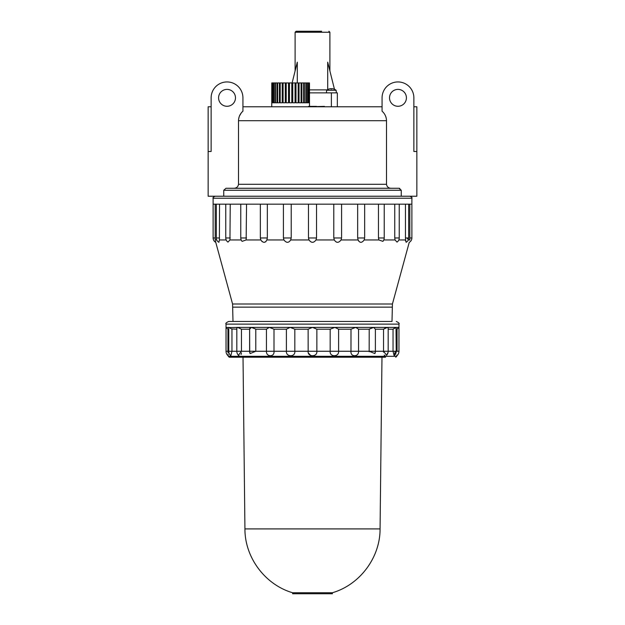 <?xml version="1.0" encoding="UTF-8"?>
<svg xmlns="http://www.w3.org/2000/svg" width="625" height="625" viewBox="0 0 625 625"><rect width="100%" height="100%" fill="white"/><g stroke="black" fill="none" stroke-linecap="round" stroke-linejoin="round"><path stroke-width="0.94" d="M407.508 238.992L407.539 237.961M398.82 239.953L405.609 239.953L405.453 237.961L408.664 237.961A4.969 4.969 0 0 1 406.117 242.305L405.609 239.953L405.508 240.93M384.07 238.992L384.164 237.961M378.852 239.953L378.453 237.961L384.227 237.961A4.969 4.969 0 0 1 382.883 241.367L383.797 239.953L382.883 241.367L378.852 239.953L364.195 239.953C361.789 243.094 359.766 243.094 358.141 239.953L358.469 240.922M357.656 204.172L357.656 237.961L358.141 239.953L341.07 239.953C338.617 243.094 336.367 243.094 334.312 239.953L315.992 239.953C313.664 243.094 311.336 243.094 309.008 239.953L290.688 239.953C288.641 243.094 286.391 243.094 283.93 239.953L266.859 239.953C265.234 243.094 263.219 243.094 260.805 239.953L246.148 239.953L242.117 241.359A4.969 4.969 0 0 1 240.773 237.961L240.773 204.172M241.188 239.953L229.953 239.953L227.984 242.102A4.969 4.969 0 0 1 225.766 237.961L225.766 204.172M226.18 239.953L219.391 239.953L218.883 242.305A4.969 4.969 0 0 1 216.336 237.961L216.336 204.172M216.75 239.953L215.172 239.953C215.953 243.094 215.953 243.094 215.172 239.953L215.188 237.961L213.117 237.961A4.969 4.969 0 0 0 215.758 242.352L215.422 240.945M260.352 204.172L260.352 237.961L260.805 239.953L262.188 241.695M264.156 242.352L265.906 241.703M409.812 204.172L409.828 239.953C409.047 243.094 409.047 243.094 409.828 239.953L408.25 239.953M395.047 239.953L394.758 237.961L399.234 237.961A4.969 4.969 0 0 1 397.016 242.102L395.047 239.953L383.812 239.953M215.188 204.172L215.188 237.961M219.547 204.172L219.391 239.953M230.242 204.172L229.953 239.953M246.547 204.172L246.148 239.953M267.344 204.172L267.344 237.961L266.859 239.953M291.211 204.172L291.211 237.961L290.688 239.953M283.93 239.953L283.414 237.961L283.414 204.172M316.539 204.172L316.539 237.961L315.992 239.953M309.008 239.953L308.461 237.961L308.461 204.172M341.586 204.172L341.586 237.961L341.07 239.953M334.312 239.953L333.789 237.961L333.789 204.172M364.648 204.172L364.648 237.961L364.195 239.953M394.758 204.172L394.758 237.961M394.164 355.766A5.961 5.961 0 0 0 396.219 351.258L388.18 351.258A5.961 5.961 0 0 1 386.594 355.305L383.547 351.258L375.383 351.258L374.906 353.594L369.203 351.258L358.562 351.258C358.953 357.211 350.211 357.219 351 351.258L338.602 351.258C339.156 357.211 329.406 357.219 330.172 351.258L316.867 351.258C317.547 357.211 307.453 357.219 308.133 351.258L294.828 351.258C295.594 357.211 285.844 357.219 286.398 351.258L274 351.258C274.797 357.211 266.047 357.219 266.438 351.258L255.797 351.258L250.094 353.586L249.617 351.258L226.039 351.258A5.961 5.961 0 0 0 228.234 355.875L228.266 356.312L396.734 356.312L396.766 355.875A5.961 5.961 0 0 0 398.961 351.258L398.961 327.406L397.062 329.195L397.062 351.258C396.656 357.211 396.656 357.211 397.062 351.258L396.219 351.258L396.016 327.406L393.047 329.195L393.047 351.258L394.164 355.766L395.312 351.258M255.437 328.961L251.359 327.406L249.617 329.195L241.453 329.195L241.453 351.258L238.406 355.305A5.961 5.961 0 0 1 236.82 351.258L236.82 328.156L237.625 327.406L228.781 327.594L228.781 351.258A5.961 5.961 0 0 0 230.836 355.766L231.953 351.258L231.953 329.195L228.984 327.406L226.18 327.539M227.938 351.258C228.344 357.211 228.344 357.211 227.938 351.258L227.938 329.195L226.039 327.406L226.039 324.125C225.344 323.492 226.234 322.602 228.719 321.445L232.992 321.445L232.578 304L215.758 242.352M228.203 355.203L228.172 354.508M228.078 353.016L227.992 351.844M238.586 355.484L239.078 355.789M241.07 354.516L241.461 352.992M384.609 328.492L383.547 329.195L383.547 351.258L388.18 351.258L388.18 328.156L387.375 327.406L383.547 329.195L375.383 329.195L373.641 327.406L369.203 329.195L358.562 329.195L355.734 327.406L351 329.195L338.602 329.195L334.875 327.406L330.172 329.195L316.867 329.195L312.5 327.406L308.133 329.195L308.156 352.148M308.359 353.008L310.758 355.523M313.391 355.789L314.984 355.125M330.172 329.195L330.164 352.148M351 329.195L350.977 352.148M370.117 328.609L369.203 329.195L369.164 351.719M369.203 351.258L375.383 351.258L375.383 329.047L375.383 351.258A5.961 5.961 0 0 1 374.906 353.594L375.125 353M383.547 351.258L383.492 352.148M384.242 355.102L385.039 355.789M386.625 355.273L387.68 353.016M396.797 355.102L396.781 355.516M316.867 329.195L316.859 352M397.805 328.492L396.219 329.195M226.039 324.125L398.961 324.125L398.961 327.406L290.125 327.406L286.398 329.195L286.398 351.258L294.828 351.258L294.828 329.195L290.125 327.406L269.266 327.406L266.438 329.195L266.438 351.258L274 351.258L274 329.195L269.266 327.406L237.625 327.406L241.453 329.195M334.461 89.281L327.703 62.164L327.703 89.578M297.297 82.93L297.297 62.164L292.117 82.93M336.352 92.867L336.125 90.281L326.641 90.281L326.414 92.867M309.484 92.867L337.344 92.867L337.344 106.781L382.07 106.781L242.93 106.781L271.75 106.781L271.789 82.93L271.875 102.805L272.281 102.805L272.281 82.93L271.875 82.93M316.477 106.781L324.43 106.781L324.43 106.383L308.523 106.781L308.523 106.383L316.477 106.383M413.867 106.781L416.852 106.781L416.852 196.227L208.148 196.227L208.148 106.781L211.133 106.781M238.578 119.336L239.133 116.852M239.453 116.016L241.117 113.141M401.25 190.258L223.75 190.258L225.984 188.273L399.016 188.273L401.25 190.258L401.25 196.227M406.414 97.836A8.445 8.445 0 0 0 393.742 90.523A8.445 8.445 0 0 0 393.742 105.148A8.445 8.445 0 0 0 406.414 97.836M416.852 151.5L413.867 151.5L413.867 97.836A15.898 15.898 0 0 0 397.969 81.938A15.898 15.898 0 0 0 382.07 97.836L382.07 111.18C384.906 113.727 386.383 116.898 386.5 120.695L386.5 184.297L238.5 184.297C238.078 186.836 236.539 188.164 233.891 188.273M391.109 188.273C388.461 188.164 386.922 186.836 386.5 184.297M386.5 120.695L238.5 120.695L238.5 184.297M385.82 116.719L386.07 117.523M238.5 120.695C238.625 116.891 240.102 113.719 242.93 111.18L242.93 97.836A15.898 15.898 0 0 0 227.031 81.938A15.898 15.898 0 0 0 211.133 97.836L211.133 151.5L208.148 151.5M321.641 31.25L296.102 31.25L295.109 32.242L329.891 32.242L328.898 31.25M385.547 357.219L229.258 357.219L228.266 356.312M358.562 329.195L358.562 351.258L351 351.258M338.602 329.195L338.602 351.258L330.172 351.258M266.438 329.195L255.797 329.195L255.797 351.258L249.617 351.258L249.617 329.047L249.695 351.258M226.203 327.562L226.953 328.258M231.633 328.945L236.82 329.195M249.688 328.484L249.977 327.93M384.688 328.445L385.648 327.922M388.18 329.195L393.047 329.195L393.984 328.492M394.062 328.438L394.812 327.938M405.453 204.172L405.453 237.961M378.453 204.172L378.453 237.961M232.992 321.445L392.008 321.445L392.422 304L409.242 242.352A4.969 4.969 0 0 0 411.883 237.961L411.883 204.172L213.117 204.172L213.117 198.211C212.586 197.773 213.25 197.109 215.109 196.227M308.133 329.195L294.828 329.195M286.398 329.195L274 329.195M228.781 329.195L227.938 329.195M292.758 82.93L292.758 102.805L295.055 102.805L295.055 82.93L272.281 82.93M309.516 106.383L309.484 82.93L309.398 102.805L308.992 102.805L308.992 82.93L308.742 102.805L307.945 102.805L307.945 82.93L307.539 82.93L307.539 102.805L306.375 102.805L306.375 82.93L305.82 82.93L305.82 102.805L304.328 102.805L304.328 82.93L303.641 82.93L303.641 102.805L301.859 102.805L301.883 82.93L295.055 82.93M309.398 82.93L308.992 82.93M308.742 82.93L307.945 82.93M307.539 82.93L306.375 82.93M305.82 82.93L304.328 82.93M303.641 82.93L301.859 82.93M301.07 82.93L301.07 102.805L299.047 102.805L299.047 82.93M298.18 82.93L298.18 102.805L295.984 102.805L295.984 82.93M291.805 82.93L291.805 102.805L289.469 102.805L289.469 82.93M288.508 82.93L288.508 102.805L286.219 102.805L286.219 82.93M285.281 82.93L285.281 102.805L283.094 102.805L283.094 82.93M282.219 82.93L282.219 102.805L280.203 102.805L280.203 82.93M279.414 82.93L279.414 102.805L277.633 102.805L277.633 82.93M276.945 82.93L276.945 102.805L275.453 102.805L275.453 82.93M274.898 82.93L274.898 102.805L273.734 102.805L273.734 82.93M273.328 82.93L273.328 102.805L272.531 102.805L272.531 82.93M328.93 89.055L328.93 89.055A7.641 7.641 0 0 1 330.938 88.664L330.938 89.055A7.25 7.25 0 0 1 331.828 89.055L331.828 89.055M333.836 89.055L333.836 89.055A7.641 7.641 0 0 0 331.828 88.664M330.938 88.664L330.938 89.055M235.477 97.836A8.445 8.445 0 0 0 222.805 90.523A8.445 8.445 0 0 0 222.805 105.148A8.445 8.445 0 0 0 235.477 97.836M399.836 188.406L399.016 188.273M223.75 190.258L223.75 196.227M392.008 321.445L228.719 321.445M332.375 593.75L292.625 593.75L292.625 592.75L332.375 592.75L332.375 593.75M392.422 304L232.578 304M219.547 237.961L216.336 237.961M230.242 237.961L225.766 237.961M246.547 237.961L240.773 237.961M267.344 237.961L260.352 237.961M291.211 237.961L283.414 237.961M316.539 237.961L308.461 237.961M341.586 237.961L333.789 237.961M364.648 237.961L357.656 237.961M411.883 237.961L409.812 237.961M327.195 89.883L309.484 89.883M398.961 351.258L397.062 351.258M316.867 351.258L308.133 351.258M411.883 204.172L411.883 198.211L213.117 198.211M331.383 92.867L331.383 106.781M392.008 307.141L232.992 307.141M332.375 592.75C359.867 584.758 380.203 557.539 380.07 528.906L244.93 528.906C244.797 557.539 265.133 584.758 292.625 592.75M213.117 237.961L213.117 204.172M399.234 237.961L399.234 204.172M329.891 70.945L329.891 32.242M295.109 70.945L295.109 32.242M396.734 356.312L395.742 357.219M249.617 351.258A5.961 5.961 0 0 0 250.086 353.586M226.039 351.258L226.039 327.406M408.664 237.961L408.664 204.172M384.227 237.961L384.227 204.172M328.93 89.039A7.656 7.656 0 0 0 326.641 90.281M336.125 90.281A7.656 7.656 0 0 0 333.836 89.039M411.883 198.211C412.414 197.773 411.75 197.109 409.891 196.227M398.961 324.125C399.656 323.492 398.766 322.602 396.281 321.445M380.07 528.906L381.977 357.219M244.93 528.906L243.023 357.219"/></g></svg>

